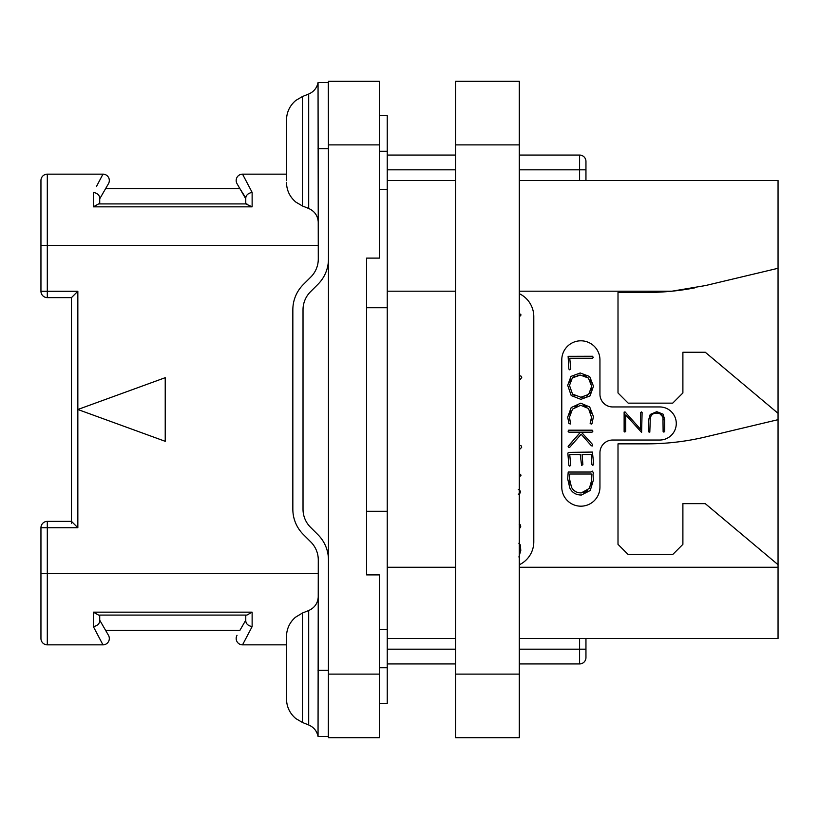 <?xml version="1.0" encoding="UTF-8"?>
<svg xmlns="http://www.w3.org/2000/svg" width="819" height="819" viewBox="0 0 819 819"><rect width="100%" height="100%" fill="white"/><g stroke="black" fill="none" stroke-linecap="round" stroke-linejoin="round"><path stroke-width="1.23" d="M519.287 293.663A25.44 25.44 0 0 1 533.793 316.636L533.793 541.809A25.44 25.44 0 0 1 519.287 564.782M694.512 287.919A254.433 254.433 0 0 1 672.041 291.185L705.548 285.544L778.05 268.284L778.05 638.492L519.287 638.492M519.287 180.508L778.05 180.508L778.05 268.284M455.681 180.508L387.233 180.508M778.05 413.319L705.272 352.252L682.892 352.252L682.892 392.966L672.716 403.143L628.183 403.143L618.007 392.966L618.007 292.455L646.631 292.455A254.433 254.433 0 0 0 672.041 291.185L519.287 291.185M585.954 180.508L585.954 161.425A6.357 6.357 0 0 0 579.586 155.067L519.287 155.067M455.681 155.067L387.233 155.067M585.954 638.492L585.954 657.575A6.357 6.357 0 0 1 579.586 663.933L519.287 663.933M455.681 663.933L387.233 663.933M455.681 638.492L387.233 638.492M778.05 564.711L705.272 503.644L682.892 503.644L682.892 544.348L672.716 554.524L628.183 554.524L618.007 544.348L618.007 443.847L646.631 443.847A254.433 254.433 0 0 0 705.548 436.936L778.05 419.676M612.663 440.028A12.725 12.725 0 0 0 599.948 452.753L599.948 487.1A19.083 19.083 0 0 1 580.866 506.183A19.083 19.083 0 0 1 561.783 487.1L561.783 359.889A19.083 19.083 0 0 1 580.866 340.806A19.083 19.083 0 0 1 599.948 359.889L599.948 394.236A12.725 12.725 0 0 0 612.663 406.951L659.735 406.951A16.534 16.534 0 0 1 676.279 423.495A16.534 16.534 0 0 1 659.735 440.028L612.663 440.028M569.952 420.608L569.604 418.959M569.829 414.24L570.823 411.588M574.897 406.982L577.59 405.722M583.65 405.661L586.22 406.705M590.253 410.8L591.308 413.472M590.786 421.191L590.1 423.208L591.226 424.16L592.035 423.454L593.437 416.605L589.7 406.971L580.691 403.194L571.191 407.575L567.69 417.199L568.98 423.607L570.587 423.966L569.492 417.199L572.512 409.111L580.691 405.292L588.513 408.497L591.646 417.67M591.543 418.724L591.093 420.413M572.276 441.707L568.14 446.56L568.99 447.532L569.717 447.297L581.173 434.234L591.369 445.792L592.69 445.986L592.506 444.441L581.398 432.166L592.076 432.166L592.915 431.122L592.178 430.18L568.662 430.18L568.069 431.203L568.877 432.166L580.476 432.166L576.197 437.192M593.693 463.789L592.383 452.068L568.499 452.385L567.854 453.163L568.847 465.315L569.543 466.093L570.751 465.448L569.727 454.545L580.261 454.545L581.592 465.427L582.872 464.67L582.094 454.545L591.267 454.545L591.861 464.424L592.557 465.212L593.355 464.936L593.693 463.789M662.96 418.059L663.124 431.633L663.861 432.115L664.711 431.552L664.711 419.666L663.052 414.148L656.807 411.681L650.214 414.455L648.556 420.147L648.556 431.838L649.805 432.186L650.296 418.304M650.798 416.533L651.136 415.837M651.75 414.977L653.04 413.933M654.688 413.319L658.609 413.308M659.786 413.677L662.581 416.656M569.471 369.789L570.782 369.062L569.758 358.241L592.557 358.241L593.263 357.391L592.485 356.265L568.12 356.337L568.847 369.011L569.471 369.789M580.886 399.344L590.018 395.925L593.478 386.24L589.68 376.535L580.19 372.983L570.986 376.402L567.69 385.288L571.201 395.546L580.886 399.344M580.876 397.246L572.512 394.093L569.492 385.432L572.348 377.928L580.313 375.071L588.39 378.03L591.676 386.24L588.718 394.4L580.876 397.246L583.978 396.918M574.733 395.812L572.512 394.093L569.492 385.432M569.819 382.442L570.782 379.965M572.348 377.928L574.488 376.361M577.149 375.399L580.313 375.071M583.476 375.419L586.148 376.412M590.202 380.282L591.298 382.995M591.676 386.24L591.338 389.506M590.335 392.24L586.609 395.956M591.676 416.605L590.448 422.02M580.476 432.166L568.632 445.669M581.398 495.024L590.243 490.509L593.365 480.118L592.987 474.037L593.621 473.341L592.434 471.13L590.909 472.041L568.212 472.041L567.69 478.859L569.86 488.134C572.205 492.721 576.054 495.024 581.398 495.024M581.285 492.915C576.771 492.905 573.505 491.021 571.498 487.264L569.4 478.45L569.799 474.017L591.369 474.017L591.676 480.313L589.383 488.39L581.285 492.915M578.101 492.547L576.893 492.178M575.45 491.482L573.28 489.742M570.352 484.623L569.645 481.726M569.4 478.45L569.471 477.057M569.614 475.583L569.799 474.017M591.369 474.017L591.533 475.911M591.656 478.48L591.676 480.313M591.41 483.251L590.642 485.913M587.776 490.386L585.954 491.769M585.739 491.881L583.763 492.628M650.132 420.444C650.112 415.622 652.293 413.175 656.664 413.124C660.984 413.165 663.134 415.489 663.124 420.116M624.129 412.07L624.129 431.552L624.815 432.022L625.706 431.439L625.706 414.926L641.605 432.401L642.106 412.489L641.502 411.926L640.53 412.602L640.53 429.258L625.071 411.947L624.129 412.07M585.954 657.575L585.954 649.18L579.586 649.18L579.586 663.933M379.351 703.378L387.233 703.378L387.233 511.271L366.625 511.271L366.625 574.887L366.625 258.108L366.625 307.729L387.233 307.729L387.233 511.271M379.351 189.414L387.233 189.414L387.233 307.729M387.233 189.414L387.233 151.249L379.351 151.249M379.351 115.622L387.233 115.622L387.233 151.249M379.351 144.891L328.46 144.891L328.46 81.276L379.351 81.276L379.351 258.108L366.625 258.108M366.625 574.887L379.351 574.887L379.351 737.724L328.46 737.724L328.46 144.891M379.351 629.586L387.233 629.586M77.846 644.85L47.307 644.85A6.357 6.357 0 0 1 40.95 638.492L40.95 527.743L47.307 527.743L47.307 521.375L71.478 521.375L71.478 297.625L77.846 291.257L77.846 409.5L165.223 441.308L165.223 377.692L77.846 409.5L77.846 527.743L71.478 521.375L71.478 523.239M40.95 291.257A6.357 6.357 0 0 0 47.307 297.625L47.307 291.257L40.95 291.257L40.95 180.508A6.357 6.357 0 0 1 47.307 174.15L102.959 174.15L100.901 178.061M96.447 186.527L102.959 174.15A6.357 6.357 0 0 1 108.466 183.691L99.723 198.822L105.6 188.646L239.895 188.646L245.772 197.911C246.13 195.014 248.249 193.171 252.129 192.393L242.537 174.15A6.357 6.357 0 0 0 237.029 183.691L245.772 198.822M245.772 197.911L245.772 203.921L252.129 206.838L252.129 192.393L242.537 174.15L286.476 174.15M242.537 174.15A6.357 6.357 -30 0 0 237.029 183.691A6.357 6.357 -30 0 1 242.537 174.15M246.918 203.921L98.577 203.921L93.366 206.838L252.129 206.838L93.366 206.838L93.366 192.393C97.246 193.171 99.365 195.014 99.723 197.911L99.723 198.822M98.577 203.921L99.723 203.921L99.723 197.911M77.846 291.257L47.307 291.257L47.307 174.15L77.846 174.15M318.284 245.393L40.95 245.393L40.95 180.508A6.357 6.357 0 0 1 47.307 174.15M40.95 573.607L47.307 573.607L47.307 644.85L102.959 644.85L93.366 626.607L100.901 640.939M99.723 621.089C99.365 623.986 97.246 625.829 93.366 626.607C97.246 625.829 99.365 623.986 99.723 621.089L99.723 615.079L246.918 615.079L245.772 615.079L245.772 621.089C246.13 623.986 248.249 625.829 252.129 626.607L242.537 644.85L286.476 644.85M102.959 644.85A6.357 6.357 150 0 0 108.466 635.309L99.723 620.178L108.466 635.309A6.357 6.357 0 0 1 102.959 644.85M105.6 630.354L239.895 630.354L245.772 620.178L239.895 630.354M98.577 615.079L93.366 612.162L252.129 612.162L252.129 626.607M246.918 615.079L252.129 612.162L93.366 612.162L93.366 626.607M242.537 644.85A6.357 6.357 0 0 1 237.029 635.309M328.46 559.981A35.616 35.616 0 0 0 318.028 534.787L310.473 527.231A25.44 25.44 0 0 1 303.02 509.244L303.02 309.756A25.44 25.44 0 0 1 310.473 291.769L318.028 284.213A35.616 35.616 0 0 0 328.46 259.019M328.46 648.29L328.327 736.445L318.048 736.445L318.284 559.981A25.44 25.44 0 0 0 310.831 541.983L303.276 534.428A35.616 35.616 0 0 1 292.844 509.244L292.844 309.756A35.616 35.616 0 0 1 303.276 284.572L310.831 277.017A25.44 25.44 0 0 0 318.284 259.019L318.048 82.555L328.409 82.555L318.284 82.555L328.317 82.555L328.46 170.71M286.476 698.873C286.65 706.848 289.772 713.421 295.843 718.591L302.477 722.491L295.843 718.591C289.772 713.421 286.65 706.848 286.476 698.873L286.476 636.639C286.63 628.89 289.598 622.45 295.383 617.301L302.477 613.011L302.477 722.491L308.691 724.979L308.691 610.524C314.772 607.759 317.967 603.03 318.284 596.355L318.284 616.707M318.284 202.293L318.284 222.645C317.967 215.97 314.772 211.241 308.691 208.476L308.691 94.021L302.477 96.509L295.843 100.409C289.772 105.579 286.65 112.152 286.476 120.127L286.476 180.252M308.691 94.021C313.779 91.81 316.902 87.981 318.048 82.555L318.284 82.545M328.317 736.445L318.048 736.445L328.46 736.455M286.476 636.639L286.476 638.748M286.476 667.751L286.476 696.754M245.772 621.089L245.772 620.178M102.959 174.15A6.357 6.357 30 0 1 108.466 183.691A6.357 6.357 30 0 0 102.959 174.15M519.287 316.973L521.068 314.936L519.287 313.329M519.287 379.289L520.372 379.289L521.734 377.508L521.222 376.238L519.287 375.532M519.287 448.884L520.3 448.884L521.703 447.184L521.201 445.833L519.287 445.116M519.287 477.19L521.068 475.153L519.287 473.536M518.314 494.195L519.819 493.499L520.444 491.84L519.789 490.202L518.314 489.496M519.236 528.03L520.331 527.743L520.751 526.248L520.29 524.805L519.164 524.201M518.898 557.002L520.782 550.388L520.331 544.932L518.857 543.243M455.681 144.891L455.681 81.276L519.287 81.276L519.287 737.724L455.681 737.724L455.681 144.891L519.287 144.891M387.233 291.185L455.681 291.185M455.681 567.25L387.233 567.25M585.954 169.82L579.586 169.82L579.586 180.508M579.586 155.067L579.586 169.82L519.287 169.82M455.681 169.82L387.233 169.82M579.586 638.492L579.586 649.18L519.287 649.18M455.681 649.18L387.233 649.18M778.05 567.25L519.287 567.25M379.351 674.109L328.46 674.109M387.233 667.751L379.351 667.751M77.846 527.743L47.307 527.743L47.307 573.607L318.284 573.607M318.048 148.7L328.327 148.7M318.048 670.3L328.327 670.3M286.476 182.361C286.65 190.346 289.772 196.918 295.843 202.088L302.477 205.989L302.477 96.509L295.843 100.409C289.772 105.579 286.65 112.152 286.476 120.127M455.681 674.109L519.287 674.109M47.307 297.625L71.478 297.625M47.307 521.375A6.357 6.357 0 0 0 40.95 527.743M302.477 205.989L308.691 208.476M308.691 724.979C313.779 727.19 316.902 731.019 318.048 736.445M302.477 613.011L308.691 610.524"/></g></svg>
